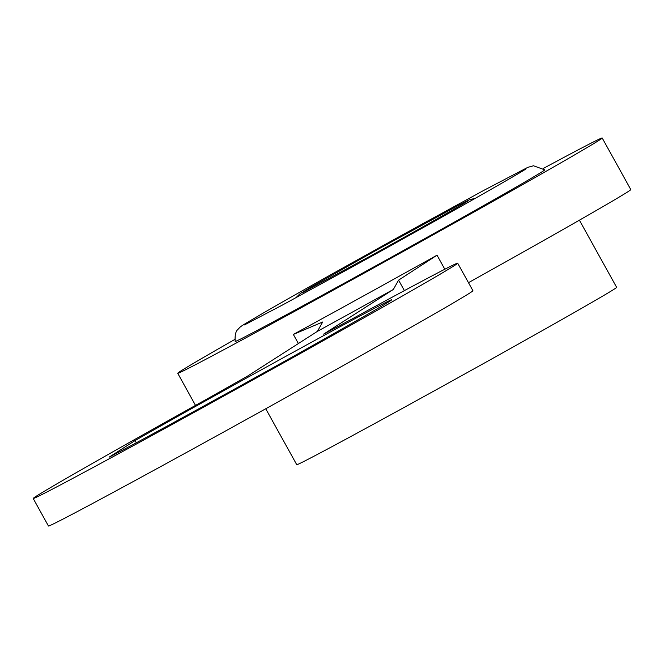 <?xml version="1.0" encoding="UTF-8"?>
<svg xmlns="http://www.w3.org/2000/svg" width="664" height="664" viewBox="0 0 664 664"><rect width="100%" height="100%" fill="white"/><g stroke="black" fill="none" stroke-linecap="round" stroke-linejoin="round"><path stroke-width="1" d="M468.477 282.681A242.667 2.797 -29 0 0 630.8 189.589L602.198 137.996A242.667 2.797 -29 0 0 543.193 168.507M234.865 339.412A242.667 2.797 -29 0 0 177.728 373.292A242.667 2.797 -29 0 0 353.422 279.046A242.667 2.797 -29 0 0 602.198 137.996M437.02 255.192A242.667 2.797 151 0 1 362.959 296.244A242.667 2.797 151 0 1 293.347 334.44L322.679 322.007L317.433 331.353L247.722 376.007L207.915 398.483A242.667 2.797 -29 0 0 33.2 498.49A242.667 2.797 -29 0 0 208.903 404.243A242.667 2.797 -29 0 0 457.679 263.193A242.667 2.797 -29 0 0 351.588 319.235L323.625 334.133L393.337 289.479L398.583 280.142L437.02 255.192L444.814 269.244M136.319 442.78L135.082 440.556L109.103 457.197A167.154 1.926 -29 0 0 220.274 396.964A167.154 1.926 -29 0 0 391.635 299.804A167.154 1.926 -29 0 0 270.605 364.719A167.154 1.926 -29 0 0 135.082 440.556M33.2 498.49L48.455 526.004A242.667 2.797 -29 0 0 224.158 431.758A242.667 2.797 -29 0 0 472.926 290.707L457.679 263.193M579.406 220.182L616.649 287.363A182.882 2.108 151 0 1 429.16 393.669A182.882 2.108 151 0 1 296.742 464.692L265.741 408.758M363.316 272.713A176.981 2.042 -29 0 0 544.754 169.835L533.491 165.776L527.797 167.353L483.89 190.336L409.613 230.939C352.767 262.28 291.396 296.717 262.23 313.64C238.251 327.8 241.372 325.808 237.986 329.361C235.72 331.195 234.782 335.22 235.164 341.437A176.981 2.042 -29 0 0 363.316 272.713M393.337 289.479A321.326 3.71 151 0 1 317.433 331.353M298.393 343.545L293.347 334.44M404.393 290.624L398.583 280.142M467.647 201.117C465.572 202.81 416.037 230.931 370.512 255.98L302.577 292.616M475.582 198.162L469.166 199.897L458.924 205.118L378.829 248.851L311.059 287.064L300.111 293.671L295.845 297.796M525.805 168.98L525.822 168.963C524.834 170.432 439.983 218.672 360.444 262.429L282.573 304.967L244.468 324.92M195.523 405.397L177.728 373.292"/></g></svg>
